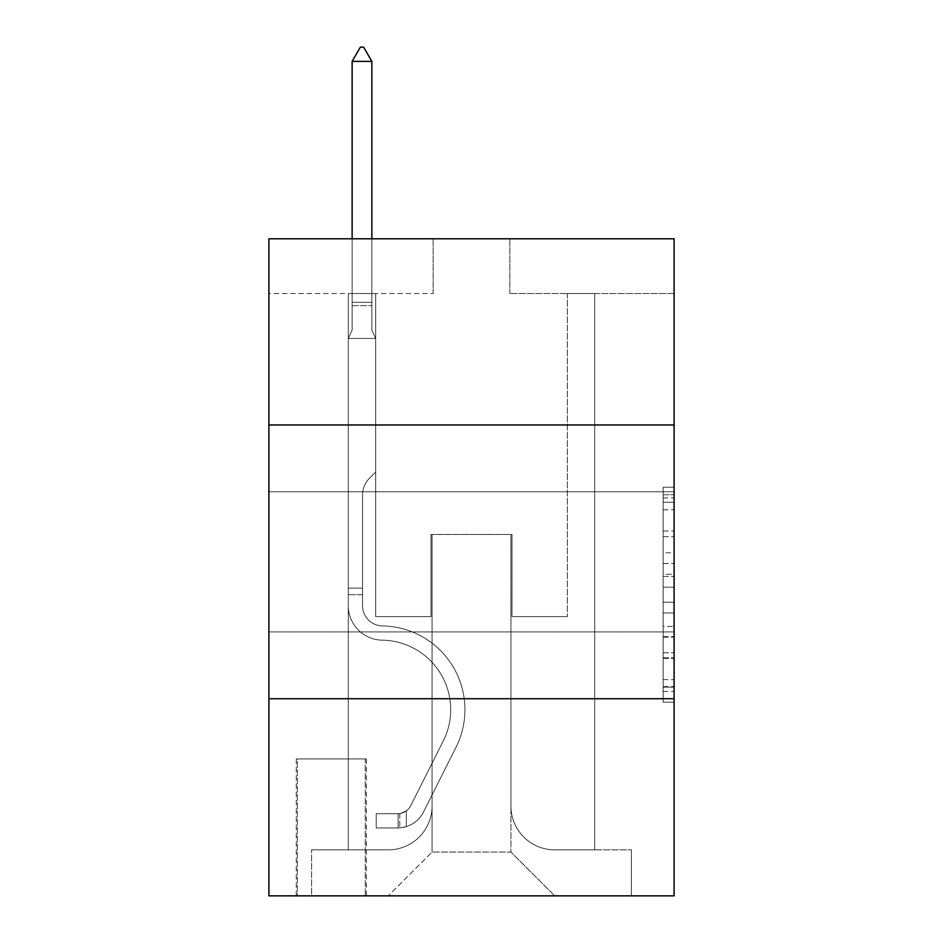 <?xml version="1.0" encoding="UTF-8"?>
<svg xmlns="http://www.w3.org/2000/svg" width="943" height="943" viewBox="0 0 943 943"><rect width="100%" height="100%" fill="white"/><g stroke="black" fill="none" stroke-linecap="round" stroke-linejoin="round"><path stroke-width="0.71" stroke-dasharray="4.71 3.54" d="M663.141 552.775L663.141 587.171L674.092 587.171L674.092 691.443L674.092 497.951L674.092 587.171L663.141 587.171L663.141 494.733L663.141 702.193L663.141 487.213L663.141 687.141L674.092 687.141L663.141 687.141L674.092 687.141L663.141 687.141L663.141 652.745L663.141 702.193L674.092 702.193L674.092 487.213L674.092 686.598L674.092 602.223L663.141 602.223L674.092 602.223L674.092 652.745L674.092 502.254L663.141 502.254L674.092 502.254L674.092 702.193L674.092 497.951L674.092 702.193L663.141 702.193L663.141 487.213L674.092 487.213L674.092 497.951L674.092 487.213L674.092 497.951L674.092 487.213L674.092 494.733L674.092 487.213L663.141 487.213L663.141 502.254L674.092 502.254L663.141 502.254L663.141 552.775L674.092 552.775M674.092 561.851L674.092 491.763L674.092 561.851M268.908 561.851L268.908 491.763L268.908 561.851M366.367 758.962L296.279 758.962L366.367 758.962L366.367 895.85L296.279 895.85L366.367 895.85M296.279 758.962L296.279 895.85M674.092 574.275L674.092 563.525L674.092 574.275L663.141 574.275L663.141 531.015L663.141 658.391L663.141 626.411L674.092 626.411L663.141 626.411L663.141 702.193L674.092 702.193L663.141 702.193L674.092 702.193L663.141 702.193L663.141 487.213L674.092 487.213L663.141 487.213L674.092 487.213L663.141 487.213L663.141 574.275L674.092 574.275M674.092 698.728L674.092 895.85L268.908 895.85L268.908 698.728L674.092 698.728L674.092 238.791L509.833 238.791L674.092 238.791L674.092 293.544L674.092 238.791L268.908 238.791L433.167 238.791L268.908 238.791L268.908 293.544L433.167 293.544L268.908 293.544L268.908 238.791L268.908 424.963L674.092 424.963L268.908 424.963L268.908 698.728L674.092 698.728L268.908 698.728M348.297 293.544L348.297 849.855L388.268 849.855A43.802 43.802 0 0 0 432.071 806.053L432.071 534.469L432.071 852.048L432.071 534.469L432.071 852.048L432.071 534.469L510.929 534.469L510.929 806.053A43.802 43.802 0 0 0 554.732 849.855L594.703 849.855L594.703 293.544L594.703 849.855L594.703 293.544L594.703 849.855L594.703 293.544L594.703 849.855L594.703 293.544L594.703 849.855L594.703 293.544L594.703 849.855L594.703 293.544L594.703 849.855L594.703 293.544L594.703 849.855L594.703 293.544L594.703 849.855L594.703 293.544L594.703 849.855L631.386 849.855L554.732 849.855L594.703 849.855L554.732 849.855L594.703 849.855L554.732 849.855L594.703 849.855L554.732 849.855L594.703 849.855L554.732 849.855L594.703 849.855L554.732 849.855L594.703 849.855L554.732 849.855L594.703 849.855L554.732 849.855L594.703 849.855L594.703 293.544L567.321 293.544L594.703 293.544L567.321 293.544L594.703 293.544L567.321 293.544L594.703 293.544L567.321 293.544L594.703 293.544L567.321 293.544L594.703 293.544L567.321 293.544L594.703 293.544L567.321 293.544L594.703 293.544L567.321 293.544L594.703 293.544L567.321 293.544L594.703 293.544L567.321 293.544L594.703 293.544L594.703 849.855L554.732 849.855A43.802 43.802 0 0 1 510.929 806.053A43.802 43.802 0 0 0 554.732 849.855A43.802 43.802 0 0 1 510.929 806.053A43.802 43.802 0 0 0 554.732 849.855A43.802 43.802 0 0 1 510.929 806.053A43.802 43.802 0 0 0 554.732 849.855A43.802 43.802 0 0 1 510.929 806.053A43.802 43.802 0 0 0 554.732 849.855A43.802 43.802 0 0 1 510.929 806.053A43.802 43.802 0 0 0 554.732 849.855A43.802 43.802 0 0 1 510.929 806.053A43.802 43.802 0 0 0 554.732 849.855A43.802 43.802 0 0 1 510.929 806.053A43.802 43.802 0 0 0 554.732 849.855A43.802 43.802 0 0 1 510.929 806.053A43.802 43.802 0 0 0 554.732 849.855A43.802 43.802 0 0 1 510.929 806.053L510.929 534.469L510.929 852.048L432.071 852.048L510.929 852.048L554.732 895.85L631.386 895.85L388.268 895.85L554.732 895.85L510.929 852.048L554.732 895.85L510.929 852.048L510.929 534.469L510.929 852.048L510.929 534.469L430.986 534.469L430.986 616.604L375.679 616.604L375.679 293.544L348.297 293.544L348.297 849.855L388.268 849.855A43.802 43.802 0 0 0 432.071 806.053L432.071 534.469L430.986 534.469L430.986 616.604L375.679 616.604L375.679 293.544L348.297 293.544L348.297 849.855L388.268 849.855L311.614 849.855L388.268 849.855L348.297 849.855L348.297 293.544L348.297 849.855L348.297 293.544L348.297 849.855L348.297 293.544L348.297 849.855L348.297 293.544L348.297 849.855L348.297 293.544L348.297 849.855L348.297 293.544L348.297 849.855L348.297 293.544L348.297 849.855L348.297 293.544L375.679 293.544L348.297 293.544L375.679 293.544L348.297 293.544L375.679 293.544L348.297 293.544L375.679 293.544L348.297 293.544L375.679 293.544L348.297 293.544L375.679 293.544L348.297 293.544L375.679 293.544L348.297 293.544L375.679 293.544L348.297 293.544L375.679 293.544L348.297 293.544L348.297 849.855L348.297 293.544M432.071 806.053L432.071 534.469L430.986 534.469L430.986 616.604L375.679 616.604L375.679 293.544L375.679 616.604L375.679 293.544L375.679 616.604L375.679 293.544L375.679 616.604L375.679 293.544L375.679 616.604L375.679 293.544L375.679 616.604L375.679 293.544L375.679 616.604L375.679 293.544L375.679 616.604L375.679 293.544L375.679 616.604L375.679 293.544L375.679 616.604L430.986 616.604L375.679 616.604L430.986 616.604L375.679 616.604L430.986 616.604L375.679 616.604L430.986 616.604L375.679 616.604L430.986 616.604L375.679 616.604L430.986 616.604L375.679 616.604L430.986 616.604L375.679 616.604L430.986 616.604L375.679 616.604L430.986 616.604L430.986 534.469L430.986 616.604L430.986 534.469L430.986 616.604L430.986 534.469L430.986 616.604L430.986 534.469L430.986 616.604L430.986 534.469L430.986 616.604L430.986 534.469L430.986 616.604L430.986 534.469L430.986 616.604L430.986 534.469L430.986 616.604L430.986 534.469L432.071 534.469L430.986 534.469L432.071 534.469L430.986 534.469L432.071 534.469L430.986 534.469L432.071 534.469L430.986 534.469L432.071 534.469L430.986 534.469L432.071 534.469L430.986 534.469L432.071 534.469L430.986 534.469L432.071 534.469L430.986 534.469L432.071 534.469L432.071 806.053A43.802 43.802 0 0 1 388.268 849.855A43.802 43.802 0 0 0 432.071 806.053A43.802 43.802 0 0 1 388.268 849.855A43.802 43.802 0 0 0 432.071 806.053A43.802 43.802 0 0 1 388.268 849.855A43.802 43.802 0 0 0 432.071 806.053A43.802 43.802 0 0 1 388.268 849.855A43.802 43.802 0 0 0 432.071 806.053A43.802 43.802 0 0 1 388.268 849.855A43.802 43.802 0 0 0 432.071 806.053A43.802 43.802 0 0 1 388.268 849.855A43.802 43.802 0 0 0 432.071 806.053A43.802 43.802 0 0 1 388.268 849.855A43.802 43.802 0 0 0 432.071 806.053A43.802 43.802 0 0 1 388.268 849.855A43.802 43.802 0 0 0 432.071 806.053M674.092 293.544L509.833 293.544L674.092 293.544M297.375 895.85L365.271 895.85L297.375 895.85L297.375 758.962L365.271 758.962L365.271 895.85L365.271 758.962L297.375 758.962L297.375 895.85M311.614 895.85L388.268 895.85L432.071 852.048L388.268 895.85L432.071 852.048L388.268 895.85L311.614 895.85L311.614 849.855L311.614 895.85M512.014 534.469L510.929 534.469L512.014 534.469L510.929 534.469L512.014 534.469L510.929 534.469L512.014 534.469L510.929 534.469L512.014 534.469L510.929 534.469L512.014 534.469L510.929 534.469L512.014 534.469L510.929 534.469L512.014 534.469L510.929 534.469L512.014 534.469L510.929 534.469L512.014 534.469L510.929 534.469L512.014 534.469L512.014 616.604L512.014 534.469M509.833 293.544L509.833 238.791L509.833 293.544M433.167 293.544L433.167 238.791L433.167 293.544M631.386 849.855L631.386 895.85L631.386 849.855M567.321 293.544L567.321 616.604L512.014 616.604L567.321 616.604L512.014 616.604L567.321 616.604L512.014 616.604L567.321 616.604L512.014 616.604L567.321 616.604L512.014 616.604L567.321 616.604L512.014 616.604L567.321 616.604L512.014 616.604L567.321 616.604L512.014 616.604L567.321 616.604L512.014 616.604L567.321 616.604L512.014 616.604L567.321 616.604L567.321 293.544M674.092 424.963L268.908 424.963M663.141 587.171L674.092 587.171L663.141 587.171M663.141 494.733L663.141 487.213L663.141 494.733L674.092 494.733L663.141 494.733M663.141 657.849L663.141 612.974L663.141 657.849L674.092 657.849L663.141 657.849M663.141 612.974L663.141 602.223L674.092 602.223L663.141 602.223L663.141 612.974L674.092 612.974L663.141 612.974M663.141 531.015L663.141 502.254L663.141 531.015L674.092 531.015L663.141 531.015M663.141 487.213L674.092 487.213L663.141 487.213L663.141 497.951L663.141 487.213L674.092 487.213M663.141 702.193L674.092 702.193L663.141 702.193L663.141 691.443L663.141 702.193M348.297 594.703L348.297 338.443L375.679 338.443L375.679 472.042L369.503 478.219A23.799 23.799 -34.9 0 0 362.536 495.04A23.799 23.799 145.1 0 1 369.503 478.219L375.679 472.042L375.679 338.443L371.848 330.121L371.848 305.626L371.848 330.121L375.679 338.443L375.679 472.042L369.503 478.219A23.799 23.799 -34.9 0 0 362.536 495.04A23.799 23.799 145.1 0 1 369.503 478.219L375.679 472.042L375.679 338.443L371.848 330.121L371.848 302.302L371.848 330.121L375.679 338.443L375.679 472.042L369.503 478.219A23.799 23.799 -34.9 0 0 362.536 495.04A23.799 23.799 145.1 0 1 369.503 478.219L375.679 472.042L375.679 338.443L371.848 330.121L371.848 61.389L371.848 330.121L375.679 338.443L375.679 472.042L369.503 478.219A23.799 23.799 -34.9 0 0 362.536 495.04A23.799 23.799 145.1 0 1 369.503 478.219L375.679 472.042L375.679 338.443L371.848 330.121L371.848 61.389L352.14 61.389L352.14 330.121L348.297 338.443L375.679 338.443L375.679 472.042L369.503 478.219A23.799 23.799 -34.9 0 0 362.536 495.04A23.799 23.799 145.1 0 1 369.503 478.219L375.679 472.042L375.679 338.443L371.848 330.121L375.679 338.443L375.679 472.042L369.503 478.219A23.799 23.799 -34.9 0 0 362.536 495.04A23.799 23.799 145.1 0 1 369.503 478.219L375.679 472.042L375.679 338.443L371.848 330.121L371.848 305.626L371.848 330.121L375.679 338.443L375.679 472.042L369.503 478.219A23.799 23.799 -34.9 0 0 362.536 495.04A23.799 23.799 145.1 0 1 369.503 478.219L375.679 472.042L375.679 338.443L371.848 330.121L371.848 302.302L371.848 330.121L375.679 338.443L375.679 472.042L369.503 478.219A23.799 23.799 -34.9 0 0 362.536 495.04A23.799 23.799 145.1 0 1 369.503 478.219L375.679 472.042L375.679 338.443L371.848 330.121L371.848 61.389L363.633 47.15L360.344 47.15L363.633 47.15L360.344 47.15L352.14 61.389L371.848 61.389L363.633 47.15L360.344 47.15L352.14 61.389L352.14 302.302L352.14 61.389L371.848 61.389L371.848 330.121L375.679 338.443L375.679 472.042L369.503 478.219A23.799 23.799 -34.9 0 0 362.536 495.04A23.799 23.799 145.1 0 1 369.503 478.219L375.679 472.042L375.679 338.443L371.848 330.121L371.848 61.389L352.14 61.389L352.14 305.626L352.14 61.389L371.848 61.389L363.633 47.15L360.344 47.15L363.633 47.15L360.344 47.15L352.14 61.389L352.14 330.121L352.14 61.389L371.848 61.389L363.633 47.15L360.344 47.15L352.14 61.389L352.14 330.121L348.297 338.443L352.14 330.121L352.14 61.389L371.848 61.389L371.848 330.121L375.679 338.443L375.679 472.042L369.503 478.219A23.799 23.799 -34.9 0 0 362.536 495.04A23.799 23.799 145.1 0 1 369.503 478.219L375.679 472.042L375.679 338.443L371.848 330.121L371.848 61.389L352.14 61.389L352.14 330.121L348.297 338.443L375.679 338.443L348.297 338.443L352.14 330.121L352.14 61.389L371.848 61.389L363.633 47.15L360.344 47.15L363.633 47.15L360.344 47.15L352.14 61.389L352.14 330.121L348.297 338.443L375.679 338.443L348.297 338.443L352.14 330.121L352.14 61.389L371.848 61.389L363.633 47.15L360.344 47.15L352.14 61.389L352.14 330.121L348.297 338.443L375.679 338.443L348.297 338.443L352.14 330.121L352.14 61.389L371.848 61.389L371.848 330.121L375.679 338.443L348.297 338.443L375.679 338.443L348.297 338.443L352.14 330.121L348.297 338.443L375.679 338.443L348.297 338.443L352.14 330.121L352.14 305.626L352.14 330.121L348.297 338.443L375.679 338.443L348.297 338.443L352.14 330.121L352.14 302.302L352.14 330.121L348.297 338.443L375.679 338.443L348.297 338.443L352.14 330.121L352.14 61.389L352.14 330.121L348.297 338.443L375.679 338.443L348.297 338.443L352.14 330.121L352.14 61.389L371.848 61.389L352.14 61.389L371.848 61.389L363.633 47.15L360.344 47.15L363.633 47.15L371.848 61.389L371.848 302.302L371.848 61.389L352.14 61.389L360.344 47.15L352.14 61.389L360.344 47.15L363.633 47.15L371.848 61.389L363.633 47.15L360.344 47.15L352.14 61.389L371.848 61.389L371.848 305.626L371.848 61.389L363.633 47.15L371.848 61.389L371.848 330.121L371.848 61.389L352.14 61.389L360.344 47.15L352.14 61.389L360.344 47.15L363.633 47.15L371.848 61.389L363.633 47.15L360.344 47.15L352.14 61.389L371.848 61.389L371.848 330.121L375.679 338.443L348.297 338.443L352.14 330.121L348.297 338.443L348.297 605.677A34.49 34.49 -34.9 0 0 382.257 640.167A34.49 34.49 145.1 0 1 348.297 605.677L348.297 338.443L348.297 605.677A34.49 34.49 -34.9 0 0 382.257 640.167A34.49 34.49 145.1 0 1 348.297 605.677L348.297 338.443L348.297 605.677A34.49 34.49 -34.9 0 0 382.257 640.167A34.49 34.49 145.1 0 1 348.297 605.677L348.297 338.443L348.297 605.677A34.49 34.49 -34.9 0 0 382.257 640.167A69.534 69.534 145.1 0 1 443.281 740.927A69.534 69.534 -34.9 0 0 382.257 640.167A34.49 34.49 145.1 0 1 348.297 605.677L348.297 338.443L348.297 605.677A34.49 34.49 -34.9 0 0 382.257 640.167A34.49 34.49 145.1 0 1 348.297 605.677L348.297 338.443L348.297 605.677A34.49 34.49 -34.9 0 0 382.257 640.167A34.49 34.49 145.1 0 1 348.297 605.677L348.297 338.443L348.297 605.677A34.49 34.49 -34.9 0 0 382.257 640.167A69.534 69.534 145.1 0 1 443.281 740.927A69.534 69.534 -34.9 0 0 382.257 640.167A34.49 34.49 145.1 0 1 348.297 605.677L348.297 338.443L348.297 605.677A34.49 34.49 -34.9 0 0 382.257 640.167A34.49 34.49 145.1 0 1 348.297 605.677L348.297 338.443L348.297 605.677A34.49 34.49 -34.9 0 0 382.257 640.167A34.49 34.49 145.1 0 1 348.297 605.677L348.297 338.443L348.297 605.677L348.297 594.703L362.536 594.703L362.536 588.126L348.297 588.126L362.536 588.126L362.536 605.677L362.536 495.04L362.536 605.677A20.263 20.263 -34.9 0 0 382.481 625.928A20.263 20.263 145.1 0 1 362.536 605.677L362.536 495.04L362.536 605.677L362.536 588.126L348.297 588.126L362.536 588.126L362.536 605.677A20.263 20.263 -34.9 0 0 382.481 625.928A20.263 20.263 145.1 0 1 362.536 605.677L362.536 495.04L362.536 605.677A20.263 20.263 -34.9 0 0 382.481 625.928A20.263 20.263 145.1 0 1 362.536 605.677L362.536 495.04L362.536 605.677L362.536 588.126L348.297 588.126L362.536 588.126L362.536 605.677A20.263 20.263 -34.9 0 0 382.481 625.928A83.774 83.774 145.1 0 1 455.999 747.327A83.774 83.774 -34.9 0 0 382.481 625.928A20.263 20.263 145.1 0 1 362.536 605.677L362.536 495.04L362.536 605.677A20.263 20.263 -34.9 0 0 382.481 625.928A20.263 20.263 145.1 0 1 362.536 605.677L362.536 495.04L362.536 605.677L362.536 588.126L348.297 588.126L362.536 588.126L362.536 605.677A20.263 20.263 -34.9 0 0 382.481 625.928A20.263 20.263 145.1 0 1 362.536 605.677L362.536 495.04L362.536 605.677A20.263 20.263 -34.9 0 0 382.481 625.928A83.774 83.774 145.1 0 1 455.999 747.327A83.774 83.774 -34.9 0 0 382.481 625.928A20.263 20.263 145.1 0 1 362.536 605.677L362.536 495.04L362.536 605.677L362.536 588.126L348.297 588.126L362.536 588.126L362.536 605.677A20.263 20.263 -34.9 0 0 382.481 625.928A20.263 20.263 145.1 0 1 362.536 605.677L362.536 495.04L362.536 605.677A20.263 20.263 -34.9 0 0 382.481 625.928A20.263 20.263 145.1 0 1 362.536 605.677L362.536 495.04L362.536 605.677L362.536 594.703L348.297 594.703M398.123 827.954A29.021 29.021 -34.9 0 0 423.513 811.97L455.999 747.327A83.774 83.774 -34.9 0 0 382.481 625.928A83.774 83.774 145.1 0 1 455.999 747.327L423.513 811.97L455.999 747.327A83.774 83.774 -34.9 0 0 382.481 625.928A20.263 20.263 145.1 0 1 362.536 605.677A20.263 20.263 -34.9 0 0 382.481 625.928A20.263 20.263 145.1 0 1 362.536 605.677A20.263 20.263 145.1 0 0 382.481 625.928A83.774 83.774 145.1 0 1 455.999 747.327A83.774 83.774 -34.9 0 0 382.481 625.928A20.263 20.263 145.1 0 1 362.536 605.677A20.263 20.263 145.1 0 0 382.481 625.928A20.263 20.263 145.1 0 1 362.536 605.677A20.263 20.263 145.1 0 0 382.481 625.928A83.774 83.774 145.1 0 1 455.999 747.327A83.774 83.774 -34.9 0 0 382.481 625.928A20.263 20.263 145.1 0 1 362.536 605.677A20.263 20.263 145.1 0 0 382.481 625.928A83.774 83.774 145.1 0 1 455.999 747.327L423.513 811.97L455.999 747.327A83.774 83.774 -34.9 0 0 382.481 625.928A20.263 20.263 145.1 0 1 362.536 605.677A20.263 20.263 145.1 0 0 382.481 625.928A20.263 20.263 145.1 0 1 362.536 605.677A20.263 20.263 145.1 0 0 382.481 625.928A83.774 83.774 145.1 0 1 455.999 747.327A83.774 83.774 -34.9 0 0 382.481 625.928A20.263 20.263 145.1 0 1 362.536 605.677A20.263 20.263 145.1 0 0 382.481 625.928A83.774 83.774 145.1 0 1 455.999 747.327A83.774 83.774 -34.9 0 0 382.481 625.928A20.263 20.263 145.1 0 1 362.536 605.677A20.263 20.263 145.1 0 0 382.481 625.928A20.263 20.263 145.1 0 1 362.536 605.677A20.263 20.263 145.1 0 0 382.481 625.928A83.774 83.774 145.1 0 1 455.999 747.327L423.513 811.97A29.021 29.021 145.1 0 1 406.339 826.598A29.021 29.021 -34.9 0 0 423.513 811.97L455.999 747.327A83.774 83.774 -34.9 0 0 382.481 625.928A20.263 20.263 145.1 0 1 362.536 605.677A20.263 20.263 145.1 0 0 382.481 625.928A83.774 83.774 145.1 0 1 455.999 747.327A83.774 83.774 -34.9 0 0 382.481 625.928A83.774 83.774 -34.9 0 1 455.999 747.327L423.513 811.97L455.999 747.327A83.774 83.774 -34.9 0 0 382.481 625.928A83.774 83.774 -34.9 0 1 455.999 747.327A83.774 83.774 -34.9 0 0 382.481 625.928A83.774 83.774 -34.9 0 1 455.999 747.327L423.513 811.97L455.999 747.327A83.774 83.774 -34.9 0 0 382.481 625.928A83.774 83.774 -34.9 0 1 455.999 747.327L423.513 811.97A29.021 29.021 145.1 0 1 406.339 826.598C397.899 828.39 397.899 828.39 406.339 826.598C397.899 828.39 397.899 828.39 406.339 826.598A29.021 29.021 -34.9 0 0 423.513 811.97L455.999 747.327A83.774 83.774 -34.9 0 0 382.481 625.928A83.774 83.774 -34.9 0 1 455.999 747.327A83.774 83.774 -34.9 0 0 382.481 625.928A83.774 83.774 -34.9 0 1 455.999 747.327L423.513 811.97L455.999 747.327A83.774 83.774 -34.9 0 0 382.481 625.928A83.774 83.774 -34.9 0 1 455.999 747.327L423.513 811.97L455.999 747.327A83.774 83.774 -34.9 0 0 382.481 625.928A83.774 83.774 -34.9 0 1 455.999 747.327A83.774 83.774 -34.9 0 0 382.481 625.928A83.774 83.774 -34.9 0 1 455.999 747.327L423.513 811.97A29.021 29.021 145.1 0 1 406.339 826.598C397.899 828.39 397.899 828.39 406.339 826.598C397.899 828.39 397.899 828.39 406.339 826.598A29.021 29.021 -34.9 0 0 423.513 811.97L455.999 747.327A83.774 83.774 -34.9 0 0 382.481 625.928A83.774 83.774 -34.9 0 1 455.999 747.327L423.513 811.97A29.021 29.021 145.1 0 1 406.339 826.598C397.899 828.39 397.899 828.39 406.339 826.598C397.899 828.39 397.899 828.39 406.339 826.598A29.021 29.021 -34.9 0 0 423.513 811.97L455.999 747.327L423.513 811.97A29.021 29.021 145.1 0 1 406.339 826.598C397.899 828.39 397.899 828.39 406.339 826.598C397.899 828.39 397.899 828.39 406.339 826.598A29.021 29.021 -34.9 0 0 423.513 811.97L455.999 747.327L423.513 811.97A29.021 29.021 145.1 0 1 406.339 826.598C397.899 828.39 397.899 828.39 406.339 826.598C397.899 828.39 397.899 828.39 406.339 826.598A29.021 29.021 -34.9 0 0 423.513 811.97L455.999 747.327L423.513 811.97A29.021 29.021 145.1 0 1 406.339 826.598C397.899 828.39 397.899 828.39 406.339 826.598C397.899 828.39 397.899 828.39 406.339 826.598A29.021 29.021 -34.9 0 0 423.513 811.97L455.999 747.327L423.513 811.97A29.021 29.021 145.1 0 1 406.339 826.598C397.899 828.39 397.899 828.39 406.339 826.598C397.899 828.39 397.899 828.39 406.339 826.598A29.021 29.021 -34.9 0 0 423.513 811.97L455.999 747.327L423.513 811.97A29.021 29.021 145.1 0 1 406.339 826.598C397.899 828.39 397.899 828.39 406.339 826.598C397.899 828.39 397.899 828.39 406.339 826.598A29.021 29.021 -34.9 0 0 423.513 811.97L455.999 747.327L423.513 811.97A29.021 29.021 145.1 0 1 406.339 826.598C397.899 828.39 397.899 828.39 406.339 826.598C397.899 828.39 397.899 828.39 406.339 826.598A29.021 29.021 -34.9 0 0 423.513 811.97A29.021 29.021 -34.9 0 1 398.123 827.954L398.123 813.703A14.782 14.782 -34.9 0 0 410.794 805.57L443.281 740.927A69.534 69.534 -34.9 0 0 382.257 640.167A69.534 69.534 145.1 0 1 443.281 740.927L410.794 805.57L443.281 740.927A69.534 69.534 -34.9 0 0 382.257 640.167A34.49 34.49 145.1 0 1 348.297 605.677A34.49 34.49 -34.9 0 0 382.257 640.167A34.49 34.49 145.1 0 1 348.297 605.677A34.49 34.49 145.1 0 0 382.257 640.167A69.534 69.534 145.1 0 1 443.281 740.927A69.534 69.534 -34.9 0 0 382.257 640.167A34.49 34.49 145.1 0 1 348.297 605.677A34.49 34.49 145.1 0 0 382.257 640.167A34.49 34.49 145.1 0 1 348.297 605.677A34.49 34.49 145.1 0 0 382.257 640.167A69.534 69.534 145.1 0 1 443.281 740.927A69.534 69.534 -34.9 0 0 382.257 640.167A34.49 34.49 145.1 0 1 348.297 605.677A34.49 34.49 145.1 0 0 382.257 640.167A69.534 69.534 145.1 0 1 443.281 740.927L410.794 805.57L443.281 740.927A69.534 69.534 -34.9 0 0 382.257 640.167A34.49 34.49 145.1 0 1 348.297 605.677A34.49 34.49 145.1 0 0 382.257 640.167A34.49 34.49 145.1 0 1 348.297 605.677A34.49 34.49 145.1 0 0 382.257 640.167A69.534 69.534 145.1 0 1 443.281 740.927A69.534 69.534 -34.9 0 0 382.257 640.167A34.49 34.49 145.1 0 1 348.297 605.677A34.49 34.49 145.1 0 0 382.257 640.167A69.534 69.534 145.1 0 1 443.281 740.927A69.534 69.534 -34.9 0 0 382.257 640.167A34.49 34.49 145.1 0 1 348.297 605.677A34.49 34.49 145.1 0 0 382.257 640.167A34.49 34.49 145.1 0 1 348.297 605.677A34.49 34.49 145.1 0 0 382.257 640.167A69.534 69.534 145.1 0 1 443.281 740.927L410.794 805.57A14.782 14.782 145.1 0 1 406.339 810.839C398.052 814.658 398.052 814.658 406.339 810.839C398.052 814.658 398.052 814.658 406.339 810.839A14.782 14.782 -34.9 0 0 410.794 805.57L443.281 740.927A69.534 69.534 -34.9 0 0 382.257 640.167A34.49 34.49 145.1 0 1 348.297 605.677A34.49 34.49 145.1 0 0 382.257 640.167A69.534 69.534 145.1 0 1 443.281 740.927A69.534 69.534 -34.9 0 0 382.257 640.167A69.534 69.534 -34.9 0 1 443.281 740.927L410.794 805.57L443.281 740.927A69.534 69.534 -34.9 0 0 382.257 640.167A69.534 69.534 -34.9 0 1 443.281 740.927A69.534 69.534 -34.9 0 0 382.257 640.167A69.534 69.534 -34.9 0 1 443.281 740.927L410.794 805.57L443.281 740.927A69.534 69.534 -34.9 0 0 382.257 640.167A69.534 69.534 -34.9 0 1 443.281 740.927L410.794 805.57A14.782 14.782 145.1 0 1 406.339 810.839C398.052 814.658 398.052 814.658 406.339 810.839C398.052 814.658 398.052 814.658 406.339 810.839A14.782 14.782 -34.9 0 0 410.794 805.57L443.281 740.927A69.534 69.534 -34.9 0 0 382.257 640.167A69.534 69.534 -34.9 0 1 443.281 740.927A69.534 69.534 -34.9 0 0 382.257 640.167A69.534 69.534 -34.9 0 1 443.281 740.927L410.794 805.57L443.281 740.927A69.534 69.534 -34.9 0 0 382.257 640.167A69.534 69.534 -34.9 0 1 443.281 740.927L410.794 805.57L443.281 740.927A69.534 69.534 -34.9 0 0 382.257 640.167A69.534 69.534 -34.9 0 1 443.281 740.927A69.534 69.534 -34.9 0 0 382.257 640.167A69.534 69.534 -34.9 0 1 443.281 740.927L410.794 805.57A14.782 14.782 145.1 0 1 406.339 810.839C398.052 814.658 398.052 814.658 406.339 810.839C398.052 814.658 398.052 814.658 406.339 810.839A14.782 14.782 -34.9 0 0 410.794 805.57L443.281 740.927A69.534 69.534 -34.9 0 0 382.257 640.167A69.534 69.534 -34.9 0 1 443.281 740.927L410.794 805.57A14.782 14.782 145.1 0 1 406.339 810.839C398.052 814.658 398.052 814.658 406.339 810.839C398.052 814.658 398.052 814.658 406.339 810.839A14.782 14.782 -34.9 0 0 410.794 805.57L443.281 740.927L410.794 805.57A14.782 14.782 145.1 0 1 406.339 810.839C398.052 814.658 398.052 814.658 406.339 810.839C398.052 814.658 398.052 814.658 406.339 810.839A14.782 14.782 -34.9 0 0 410.794 805.57L443.281 740.927L410.794 805.57A14.782 14.782 145.1 0 1 406.339 810.839C398.052 814.658 398.052 814.658 406.339 810.839C398.052 814.658 398.052 814.658 406.339 810.839A14.782 14.782 -34.9 0 0 410.794 805.57L443.281 740.927L410.794 805.57A14.782 14.782 145.1 0 1 406.339 810.839C398.052 814.658 398.052 814.658 406.339 810.839C398.052 814.658 398.052 814.658 406.339 810.839A14.782 14.782 -34.9 0 0 410.794 805.57L443.281 740.927L410.794 805.57A14.782 14.782 145.1 0 1 406.339 810.839C398.052 814.658 398.052 814.658 406.339 810.839C398.052 814.658 398.052 814.658 406.339 810.839A14.782 14.782 -34.9 0 0 410.794 805.57L443.281 740.927L410.794 805.57A14.782 14.782 145.1 0 1 406.339 810.839C398.052 814.658 398.052 814.658 406.339 810.839C398.052 814.658 398.052 814.658 406.339 810.839A14.782 14.782 -34.9 0 0 410.794 805.57L443.281 740.927L410.794 805.57A14.782 14.782 145.1 0 1 406.339 810.839C398.052 814.658 398.052 814.658 406.339 810.839C398.052 814.658 398.052 814.658 406.339 810.839A14.782 14.782 -34.9 0 0 410.794 805.57A14.782 14.782 -34.9 0 1 398.123 813.703L398.123 827.954L376.222 827.954L398.123 827.954A29.021 29.021 -34.9 0 0 423.513 811.97A29.021 29.021 -34.9 0 1 398.123 827.954L398.123 813.703L376.222 813.715L398.123 813.703A14.782 14.782 -34.9 0 0 410.794 805.57A14.782 14.782 -34.9 0 1 398.123 813.703L398.123 827.954L376.222 827.954L376.222 813.715L376.222 827.954L398.123 827.954A29.021 29.021 -34.9 0 0 423.513 811.97A29.021 29.021 -34.9 0 1 398.123 827.954L398.123 813.703L376.222 813.715L398.123 813.703A14.782 14.782 -34.9 0 0 410.794 805.57A14.782 14.782 -34.9 0 1 398.123 813.703L398.123 827.954L376.222 827.954L376.222 813.715L376.222 827.954L398.123 827.954A29.021 29.021 -34.9 0 0 423.513 811.97A29.021 29.021 -34.9 0 1 398.123 827.954L398.123 813.703L376.222 813.715L398.123 813.703A14.782 14.782 -34.9 0 0 410.794 805.57A14.782 14.782 -34.9 0 1 398.123 813.703L398.123 827.954L376.222 827.954L376.222 813.715L376.222 827.954L398.123 827.954A29.021 29.021 -34.9 0 0 423.513 811.97A29.021 29.021 -34.9 0 1 398.123 827.954L398.123 813.703L376.222 813.715L398.123 813.703A14.782 14.782 -34.9 0 0 410.794 805.57A14.782 14.782 -34.9 0 1 398.123 813.703L398.123 827.954L376.222 827.954L376.222 813.715L376.222 827.954L398.123 827.954A29.021 29.021 -34.9 0 0 423.513 811.97A29.021 29.021 -34.9 0 1 398.123 827.954L398.123 813.703L376.222 813.715L398.123 813.703A14.782 14.782 -34.9 0 0 410.794 805.57A14.782 14.782 -34.9 0 1 398.123 813.703L398.123 827.954L376.222 827.954L376.222 813.715L376.222 827.954L398.123 827.954A29.021 29.021 -34.9 0 0 423.513 811.97A29.021 29.021 -34.9 0 1 398.123 827.954L398.123 813.703L376.222 813.715L398.123 813.703A14.782 14.782 -34.9 0 0 410.794 805.57A14.782 14.782 -34.9 0 1 398.123 813.703L398.123 827.954L376.222 827.954L376.222 813.715L376.222 827.954L398.123 827.954A29.021 29.021 -34.9 0 0 423.513 811.97A29.021 29.021 -34.9 0 1 398.123 827.954L398.123 813.703L376.222 813.715L398.123 813.703A14.782 14.782 -34.9 0 0 410.794 805.57A14.782 14.782 -34.9 0 1 398.123 813.703L398.123 827.954L376.222 827.954L376.222 813.715L376.222 827.954L398.123 827.954A29.021 29.021 -34.9 0 0 423.513 811.97A29.021 29.021 -34.9 0 1 398.123 827.954L398.123 813.703L376.222 813.715L398.123 813.703A14.782 14.782 -34.9 0 0 410.794 805.57A14.782 14.782 -34.9 0 1 398.123 813.703L398.123 827.954L376.222 827.954L376.222 813.715L376.222 827.954L398.123 827.954A29.021 29.021 -34.9 0 0 423.513 811.97A29.021 29.021 -34.9 0 1 398.123 827.954L398.123 813.703L376.222 813.715L398.123 813.703A14.782 14.782 -34.9 0 0 410.794 805.57A14.782 14.782 -34.9 0 1 398.123 813.703L398.123 827.954L376.222 827.954L376.222 813.715L376.222 827.954L398.123 827.954M371.848 61.389L363.633 47.15L371.848 61.389L371.848 302.302L371.848 61.389L352.14 61.389L360.344 47.15L352.14 61.389L360.344 47.15L363.633 47.15L371.848 61.389L363.633 47.15L371.848 61.389L371.848 238.791M352.14 61.389L360.344 47.15L352.14 61.389L352.14 330.121L352.14 302.302L371.848 302.302L352.14 302.302L371.848 302.302L352.14 302.302L371.848 302.302L352.14 302.302L371.848 302.302L352.14 302.302L371.848 302.302L352.14 302.302L371.848 302.302L352.14 302.302L371.848 302.302L352.14 302.302L371.848 302.302L352.14 302.302L371.848 302.302L352.14 302.302L371.848 302.302L352.14 302.302L352.14 238.791M376.222 813.715L397.581 813.715L376.222 813.715L376.222 827.954L376.222 813.715M406.339 826.598C397.899 828.39 397.899 828.39 406.339 826.598C397.899 828.39 397.899 828.39 406.339 826.598L406.339 810.839L406.339 826.598M663.141 652.745L674.092 652.745L663.141 652.745M663.141 636.619L674.092 636.619M663.141 536.65L674.092 536.65L663.141 536.65M663.141 497.951L674.092 497.951M663.141 691.443L674.092 691.443M663.141 679.62L674.092 679.62M663.141 509.786L674.092 509.786M663.141 576.421L674.092 576.421L663.141 576.421M663.141 637.162L674.092 637.162L663.141 637.162M663.141 658.391L674.092 658.391L663.141 658.391M663.141 563.525L674.092 563.525L663.141 563.525M352.14 305.626L371.848 305.626L352.14 305.626M268.908 491.763L674.092 491.763L268.908 491.763M268.908 631.928L674.092 631.928L268.908 631.928M663.141 686.598L674.092 686.598M663.141 687.141L674.092 687.141M663.141 502.254L674.092 502.254M399.773 813.55L399.773 827.871L399.773 813.55"/><path stroke-width="1.41" d="M674.092 424.963L674.092 238.791L268.908 238.791L268.908 424.963L674.092 424.963L674.092 895.85L268.908 895.85L268.908 424.963M674.092 698.728L268.908 698.728M371.848 61.389L363.633 47.15L360.344 47.15L352.14 61.389L371.848 61.389L371.848 238.791M352.14 61.389L352.14 238.791"/></g></svg>
